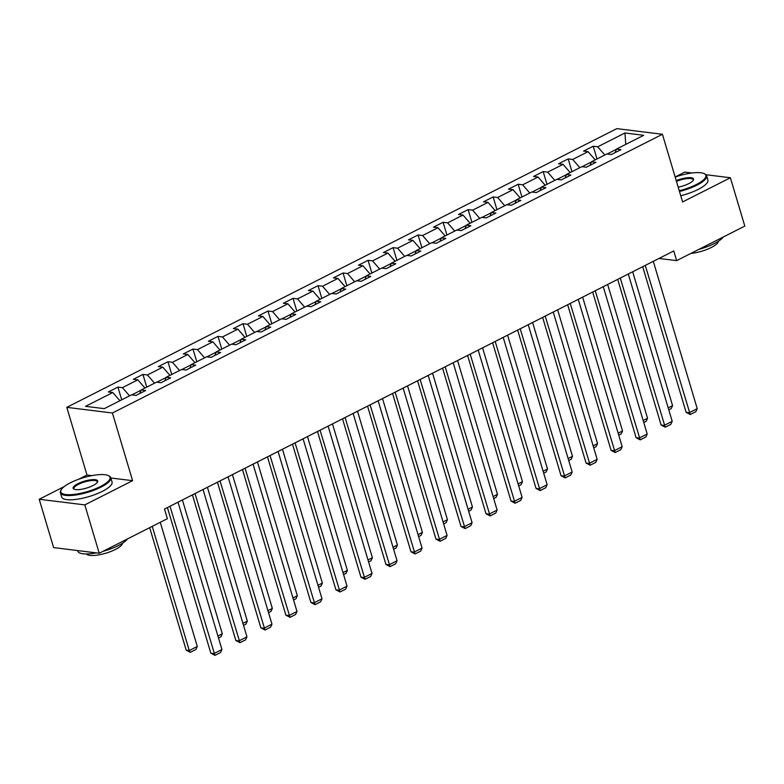 <?xml version="1.0" encoding="UTF-8"?>
<svg xmlns="http://www.w3.org/2000/svg" width="784" height="784" viewBox="0 0 784 784"><rect width="100%" height="100%" fill="white"/><g stroke="black" fill="none" stroke-linecap="round" stroke-linejoin="round"><path stroke-width="1.18" d="M91.836 475.633L86.985 475.035L78.645 479.259M64.229 486.57L39.2 499.251L53.616 547.595L99.225 553.239L167.374 518.704L164.493 509.041L673.77 250.958L676.651 260.631L744.8 226.096L730.384 177.752L706.002 174.724M86.985 475.035L66.807 407.347L616.812 128.635L662.421 134.28L112.416 413.001L66.807 407.347M691.988 172.99L684.775 172.098L675.151 176.978M624.956 132.976L597.702 146.794L593.204 146.236L583.58 151.106L588.078 151.665L572.683 159.466L568.184 158.907L558.561 163.787L563.069 164.346L547.673 172.147L543.175 171.588L533.551 176.459L538.049 177.017L522.654 184.818L518.155 184.26L508.532 189.14L513.03 189.699L497.644 197.499L493.146 196.941L483.522 201.811L488.02 202.37L472.625 210.171L468.126 209.612L458.503 214.493L463.001 215.051L447.615 222.852L443.107 222.293L433.493 227.164L437.991 227.723L422.596 235.523L418.097 234.965L408.474 239.845L412.972 240.404L397.586 248.205L393.078 247.646L383.464 252.517L387.962 253.075L372.567 260.876L368.068 260.327L358.445 265.198L362.943 265.756L347.547 273.557L343.049 272.999L333.435 277.879L337.933 278.428L322.538 286.229L318.039 285.68L308.416 290.55L312.914 291.109L297.518 298.91L293.02 298.351L283.396 303.232L287.904 303.78L272.509 311.581L268.01 311.032L258.387 315.903L262.885 316.462L247.489 324.262L242.991 323.704L233.367 328.584L237.866 329.133L222.48 336.934L217.981 336.385L208.358 341.256L212.856 341.814L197.46 349.615L192.962 349.056L183.338 353.937L187.837 354.495L172.451 362.296L167.943 361.738L158.329 366.608L162.827 367.167L147.431 374.968L142.933 374.409L133.309 379.289L137.808 379.848L122.422 387.649L117.914 387.09L108.3 391.961L112.798 392.519L85.534 406.337L104.272 408.65L131.536 394.842L136.034 395.401L145.657 390.52L141.149 389.962L156.545 382.161L161.043 382.719L170.667 377.849L166.169 377.29L181.565 369.489L186.063 370.048L195.686 365.168L191.188 364.609L206.574 356.808L211.072 357.367L220.696 352.496L216.198 351.938L231.594 344.137L236.092 344.695L245.715 339.815L241.217 339.256L256.603 331.456L261.111 332.014L270.725 327.144L266.227 326.585L281.623 318.784L286.121 319.343L295.744 314.462L291.246 313.904L306.642 306.103L311.14 306.662L320.754 301.791L316.256 301.232L331.652 293.432L336.15 293.99L345.773 289.11L341.275 288.551L356.671 280.75L361.169 281.309L370.783 276.438L366.285 275.88L381.681 268.079L386.179 268.638L395.802 263.757L391.304 263.199L406.7 255.398L411.198 255.956L420.822 251.086L416.314 250.527L431.71 242.726L436.208 243.275L445.831 238.405L441.333 237.846L456.729 230.045L461.227 230.604L470.851 225.723L466.353 225.175L481.739 217.374L486.237 217.923L495.86 213.052L491.362 212.493L506.758 204.693L511.256 205.251L520.88 200.371L516.382 199.822L531.768 192.021L536.276 192.57L545.889 187.699L541.391 187.141L556.787 179.34L561.285 179.899L570.909 175.018L566.411 174.469L581.806 166.669L586.305 167.217L595.918 162.347L591.42 161.788L606.816 153.987L611.314 154.546L620.938 149.666L616.44 149.107L643.693 135.299L624.956 132.976L625.769 144.383M141.061 390.207L131.849 394.881M139.866 393.45L141.149 389.962M122.422 387.649L129.536 395.851M137.808 379.848L144.932 388.051M166.081 377.535L156.859 382.2M164.885 380.779L166.169 377.29M147.431 374.968L154.546 383.18M162.827 367.167L169.942 375.379M191.09 364.854L181.878 369.529M189.895 368.098L191.188 364.609M172.451 362.296L179.565 370.499M187.837 354.495L194.961 362.698M216.11 352.183L206.888 356.847M214.914 355.426L216.198 351.938M197.46 349.615L204.575 357.827M212.856 341.814L219.971 350.027M241.129 339.501L231.907 344.176M239.924 342.745L241.217 339.256M222.48 336.934L229.594 345.146M237.866 329.133L244.99 337.345M266.139 326.83L256.917 331.495M264.943 330.074L266.227 326.585M247.489 324.262L254.614 332.475M262.885 316.462L270 324.674M291.158 314.149L281.936 318.823M289.962 317.393L291.246 313.904M272.509 311.581L279.623 319.794M287.904 303.78L295.019 311.993M316.168 301.468L306.946 306.142M314.972 304.721L316.256 301.232M297.518 298.91L304.643 307.122M312.914 291.109L320.029 299.321M341.187 288.796L331.965 293.471M339.991 292.04L341.275 288.551M322.538 286.229L329.652 294.441M337.933 278.428L345.048 286.64M366.197 276.115L356.985 280.79M365.001 279.369L366.285 275.88M347.547 273.557L354.672 281.77M362.943 265.756L370.068 273.969M391.216 263.444L381.994 268.118M390.02 266.687L391.304 263.199M372.567 260.876L379.681 269.088M387.962 253.075L395.077 261.288M416.226 250.762L407.014 255.437M415.03 254.016L416.314 250.527M397.586 248.205L404.701 256.407M412.972 240.404L420.097 248.606M441.245 238.091L432.023 242.766M440.049 241.335L441.333 237.846M422.596 235.523L429.71 243.736M437.991 227.723L445.106 235.935M466.255 225.41L457.043 230.084M465.059 228.663L466.353 225.175M447.615 222.852L454.73 231.055M463.001 215.051L470.126 223.254M491.274 212.738L482.052 217.413M490.078 215.982L491.362 212.493M472.625 210.171L479.739 218.383M488.02 202.37L495.135 210.582M516.293 200.057L507.072 204.732M515.088 203.311L516.382 199.822M497.644 197.499L504.759 205.702M513.03 189.699L520.155 197.901M541.303 187.386L532.081 192.06M540.107 190.63L541.391 187.141M522.654 184.818L529.778 193.031M538.049 177.017L545.164 185.23M566.322 174.705L557.101 179.379M565.127 177.958L566.411 174.469M547.673 172.147L554.788 180.349M563.069 164.346L570.184 172.549M591.332 162.033L582.11 166.698M590.136 165.277L591.42 161.788M572.683 159.466L579.807 167.678M588.078 151.665L595.193 159.877M616.351 149.352L607.13 154.027M615.156 152.596L616.44 149.107M597.702 146.794L604.817 154.997M39.2 499.251L84.809 504.896L99.225 553.239M84.809 504.896L132.594 480.68L112.416 413.001M662.421 134.28L682.599 201.958L730.384 177.752M659.001 258.446L676.651 260.631M112.798 392.519L119.913 400.732M593.204 146.236L596.996 158.966M568.184 158.907L571.977 171.637M543.175 171.588L546.967 184.318M518.155 184.26L521.948 196.99M493.146 196.941L496.938 209.671M468.126 209.612L471.919 222.342M443.107 222.293L446.909 235.024M418.097 234.965L421.89 247.695M393.078 247.646L396.88 260.376M368.068 260.327L371.861 273.048M343.049 272.999L346.851 285.729M318.039 285.68L321.832 298.41M293.02 298.351L296.813 311.081M268.01 311.032L271.803 323.763M242.991 323.704L246.784 336.434M217.981 336.385L221.774 349.115M192.962 349.056L196.755 361.787M167.943 361.738L171.745 374.468M142.933 374.409L146.726 387.139M117.914 387.09L121.716 399.82M132.594 480.68L110.867 477.995M653.297 261.327L697.221 408.66L689.205 412.727L686.127 412.345L690.234 414.511L645.281 265.394M642.704 266.697L686.127 412.345M697.221 408.66L695.849 411.669L690.234 414.511M632.678 271.783L672.574 405.612L671.192 408.621L668.781 409.836M668.184 407.837L672.574 405.612M679.258 190.728A25.656 7.232 -16.6 0 0 696.329 184.544A25.656 7.232 -16.6 0 0 704.189 173.646A25.656 7.232 -16.6 0 0 675.181 177.066M704.189 173.646L704.924 173.999A26.293 7.409 163.4 0 1 706.649 175.753A26.293 7.409 163.4 0 1 696.868 185.171A26.293 7.409 163.4 0 1 679.483 191.482M676.239 180.624A12.828 3.616 163.4 0 1 689.067 177.645A12.828 3.616 163.4 0 1 693.34 180.202A12.828 3.616 163.4 0 1 688.803 183.613A12.828 3.616 163.4 0 1 678.189 187.17M723.299 236.984A26.293 7.409 163.4 0 1 714.283 243.569A26.293 7.409 163.4 0 1 698.867 249.371M718.399 241.237A18.924 5.331 163.4 0 1 711.294 247.489A18.924 5.331 163.4 0 1 690.88 253.418M706.649 175.753L707.923 180.006A26.293 7.409 163.4 0 1 698.132 189.424A26.293 7.409 163.4 0 1 680.747 195.735M693.085 180.565A12.201 3.44 -16.6 0 0 693.154 179.781A12.201 3.44 -16.6 0 0 676.465 181.388M100.46 486.511A25.656 7.232 -16.6 0 0 108.319 475.604A25.656 7.232 -16.6 0 0 70.384 482.777A25.656 7.232 -16.6 0 0 61.309 489.618A25.656 7.232 -16.6 0 0 72.206 494.596A25.656 7.232 -16.6 0 0 100.46 486.511M108.319 475.604L109.054 475.957A26.293 7.409 163.4 0 1 110.789 477.711A26.293 7.409 163.4 0 1 100.999 487.129A26.293 7.409 163.4 0 1 75.382 495.057A26.293 7.409 163.4 0 1 60.397 492.734A26.293 7.409 163.4 0 1 60.887 490.323L61.309 489.618M92.933 485.58A12.828 3.616 163.4 0 1 73.97 489.167A12.828 3.616 163.4 0 1 77.9 483.708A12.828 3.616 163.4 0 1 92.022 479.671A12.828 3.616 163.4 0 1 97.471 482.16A12.828 3.616 163.4 0 1 92.933 485.58M97.226 482.523A12.201 3.44 -16.6 0 0 97.285 481.739A12.201 3.44 -16.6 0 0 90.327 480.661A12.201 3.44 -16.6 0 0 78.439 484.336A12.201 3.44 -16.6 0 0 73.902 488.706A12.201 3.44 -16.6 0 0 74.382 489.334M127.429 538.951A26.293 7.409 163.4 0 1 118.413 545.537A26.293 7.409 163.4 0 1 102.998 551.328M122.529 543.194A18.924 5.331 163.4 0 1 115.424 549.447A18.924 5.331 163.4 0 1 86.426 553.955M110.789 477.711L112.053 481.964A26.293 7.409 163.4 0 1 102.273 491.392A26.293 7.409 163.4 0 1 76.646 499.31A26.293 7.409 163.4 0 1 61.662 496.987L60.397 492.734M96.295 552.877A26.293 7.409 163.4 0 1 77.812 551.132L77.636 550.574M628.288 274.008L672.211 421.341L664.195 425.398L661.108 425.016L665.214 427.192L620.271 278.065M617.694 279.378L661.108 425.016M672.211 421.341L670.83 424.35L665.214 427.192M603.268 286.679L647.192 434.013L639.176 438.08L636.098 437.697L640.205 439.873L595.252 290.746M592.675 292.05L636.098 437.697M647.192 434.013L645.82 437.021L640.205 439.873M607.659 284.465L647.555 418.284L646.173 421.292L643.762 422.517M643.164 420.508L647.555 418.284M582.649 297.136L622.535 430.965L621.163 433.973L618.752 435.189M618.155 433.189L622.535 430.965M578.259 299.361L622.182 446.694L614.156 450.751L611.079 450.369L615.185 452.544L570.242 303.418M567.665 304.731L611.079 450.369M622.182 446.694L620.801 449.702L615.185 452.544M553.239 312.032L597.163 459.365L589.147 463.432L586.06 463.05L590.176 465.226L545.223 316.099M542.646 317.402L586.06 463.05M597.163 459.365L595.781 462.374L590.176 465.226M528.23 324.713L572.153 472.046L564.127 476.104L561.05 475.721L565.156 477.897L520.213 328.78M517.636 330.084L561.05 475.721M572.153 472.046L570.772 475.055L565.156 477.897M557.63 309.817L597.526 443.636L596.144 446.645L593.733 447.87M593.135 445.861L597.526 443.636M532.61 322.489L572.506 456.317L571.134 459.326L568.723 460.541M568.126 458.542L572.506 456.317M507.601 335.17L547.497 468.989L546.115 471.997L543.704 473.222M543.106 471.213L547.497 468.989M503.21 337.385L547.134 484.718L539.118 488.785L536.031 488.403L540.147 490.578L495.194 341.452M492.617 342.755L536.031 488.403M547.134 484.718L545.752 487.726L540.147 490.578M482.581 347.841L522.477 481.67L521.105 484.679L518.694 485.894M518.097 483.895L522.477 481.67M478.201 350.066L522.115 497.399L514.098 501.456L511.021 501.084L515.127 503.25L470.184 354.133M467.597 355.436L511.021 501.084M522.115 497.399L520.743 500.408L515.127 503.25M457.572 360.522L497.468 494.341L496.086 497.35L493.675 498.575M493.077 496.566L497.468 494.341M453.181 362.747L497.105 510.07L489.089 514.137L486.002 513.755L490.118 515.931L445.165 366.804M442.588 368.108L486.002 513.755M497.105 510.07L495.723 513.079L490.118 515.931M432.552 373.194L472.448 507.023L471.076 510.031L468.665 511.256M468.058 509.247L472.448 507.023M428.172 375.418L472.086 522.752L464.069 526.819L460.992 526.436L465.098 528.602L420.146 379.485M417.568 380.789L460.992 526.436M472.086 522.752L470.714 525.76L465.098 528.602M407.543 385.875L447.439 519.694L446.057 522.703L443.646 523.928M443.048 521.919L447.439 519.694M403.152 388.1L447.076 535.423L439.06 539.49L435.973 539.108L440.089 541.283L395.136 392.157M392.559 393.46L435.973 539.108M447.076 535.423L445.694 538.432L440.089 541.283M382.523 398.546L422.419 532.375L421.047 535.384L418.627 536.609M418.029 534.6L422.419 532.375M378.133 400.771L422.057 548.104L414.04 552.171L410.963 551.789L415.069 553.955L370.117 404.838M367.539 406.141L410.963 551.789M422.057 548.104L420.685 551.113L415.069 553.955M357.514 411.228L397.41 545.047L396.028 548.055L393.617 549.28M393.019 547.271L397.41 545.047M353.123 413.452L397.047 560.776L389.031 564.843L385.944 564.46L390.05 566.636L345.107 417.509M342.53 418.823L385.944 564.46M397.047 560.776L395.665 563.794L390.05 566.636M332.494 423.899L372.39 557.728L371.008 560.736L368.598 561.961M368 559.952L372.39 557.728M328.104 426.124L372.028 573.457L364.011 577.524L360.934 577.142L365.04 579.307L320.088 430.191M317.51 431.494L360.934 577.142M372.028 573.457L370.656 576.465L365.04 579.307M307.485 436.58L347.371 570.399L345.999 573.408L343.588 574.633M342.99 572.624L347.371 570.399M303.094 438.805L347.018 586.138L339.002 590.195L335.915 589.813L340.021 591.989L295.078 442.862M292.501 444.175L335.915 589.813M347.018 586.138L345.636 589.147L340.021 591.989M282.465 449.252L322.361 583.08L320.979 586.089L318.569 587.314M317.971 585.305L322.361 583.08M278.075 451.476L321.999 598.809L313.982 602.876L310.905 602.494L315.011 604.66L270.059 455.543M267.481 456.847L310.905 602.494M321.999 598.809L320.627 601.818L315.011 604.66M257.446 461.933L297.342 595.752L295.97 598.76L293.559 599.985M292.961 597.976L297.342 595.752M253.065 464.157L296.989 611.491L288.963 615.548L285.886 615.166L289.992 617.341L245.049 468.215M242.472 469.528L285.886 615.166M296.989 611.491L295.607 614.499L289.992 617.341M232.436 474.604L272.332 608.433L270.95 611.442L268.54 612.667M267.942 610.658L272.332 608.433M228.046 476.829L271.97 624.162L263.953 628.229L260.866 627.847L264.982 630.013L220.03 480.896M217.452 482.199L260.866 627.847M271.97 624.162L270.588 627.171L264.982 630.013M207.417 487.285L247.313 621.114L245.941 624.123L243.53 625.338M242.932 623.329L247.313 621.114M203.036 489.51L246.95 636.843L238.934 640.9L235.857 640.518L239.963 642.694L195.02 493.567M192.433 494.88L235.857 640.518M246.95 636.843L245.578 639.852L239.963 642.694M182.407 499.957L222.303 633.786L220.921 636.794L218.511 638.019M217.913 636.01L222.303 633.786M178.017 502.181L221.941 649.515L213.924 653.582L210.837 653.199L214.953 655.365L170.001 506.248M167.423 507.552L210.837 653.199M221.941 649.515L220.559 652.523L214.953 655.365M149.675 527.671L186.19 650.142L189.267 650.524L152.253 526.368M160.269 522.311L197.284 646.467L195.912 649.475L190.296 652.317L186.19 650.142M190.296 652.317L189.267 650.524L197.284 646.467"/></g></svg>
